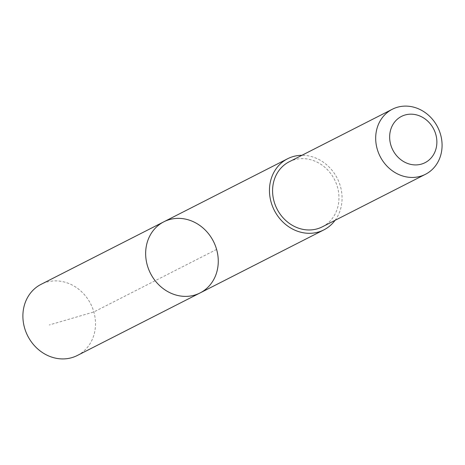 <?xml version="1.0" encoding="UTF-8"?>
<svg xmlns="http://www.w3.org/2000/svg" width="465" height="465" viewBox="0 0 465 465"><rect width="100%" height="100%" fill="white"/><g stroke="black" fill="none" stroke-linecap="round" stroke-linejoin="round"><path stroke-width="0.35" stroke-dasharray="2.33 1.74" d="M77.324 355.481A39.92 35.317 63 0 0 95.151 329.197A39.92 35.317 63 0 0 79.544 289.916A39.92 35.317 63 0 0 41.077 284.336M335.073 220.334A39.914 35.311 63 0 0 341.717 203.589A39.914 35.311 63 0 0 301.936 155.293M163.837 221.805A39.92 35.311 -117 0 1 213.423 241.347A39.92 35.311 -117 0 1 200.078 292.944M322.338 226.821A36.497 32.288 63 0 0 338.642 202.792A36.497 32.288 63 0 0 324.372 166.877A36.497 32.288 63 0 0 289.207 161.779M216.597 249.426L93.843 311.963L49.232 324.989"/><path stroke-width="0.7" d="M146.01 248.089A39.92 35.311 -117 0 1 163.837 221.805A39.92 35.311 -117 0 1 213.423 241.347A39.92 35.311 -117 0 1 200.078 292.944A39.92 35.311 -117 0 1 161.611 287.37A39.92 35.311 -117 0 1 146.01 248.089A39.92 35.311 -117 0 1 163.837 221.805L41.077 284.336A39.92 35.317 63 0 0 23.25 310.62A39.92 35.317 63 0 0 38.857 349.907A39.92 35.317 63 0 0 77.324 355.481L200.078 292.944A39.92 35.311 -117 0 1 161.611 287.37A39.92 35.311 -117 0 1 146.01 248.089M301.936 155.293A39.914 35.311 63 0 0 287.649 158.734A39.914 35.311 63 0 0 269.822 185.018A39.914 35.311 63 0 0 285.429 224.293A39.914 35.311 63 0 0 323.89 229.867A39.914 35.311 63 0 0 335.073 220.334M392.315 109.252L289.207 161.779A36.497 32.288 63 0 0 277.006 208.959A36.497 32.288 63 0 0 322.338 226.821L425.452 174.299A36.497 32.288 63 0 0 441.75 150.265A36.497 32.288 63 0 0 427.486 114.349A36.497 32.288 63 0 0 392.315 109.252A36.497 32.288 63 0 0 380.114 156.432A36.497 32.288 63 0 0 425.452 174.299M436.641 145.586A25.964 22.965 63 0 0 404.451 115.181A25.964 22.965 63 0 0 398.691 157.868A25.964 22.965 63 0 0 436.641 145.586M287.649 158.734L163.837 221.805M323.89 229.867L200.078 292.944"/></g></svg>
